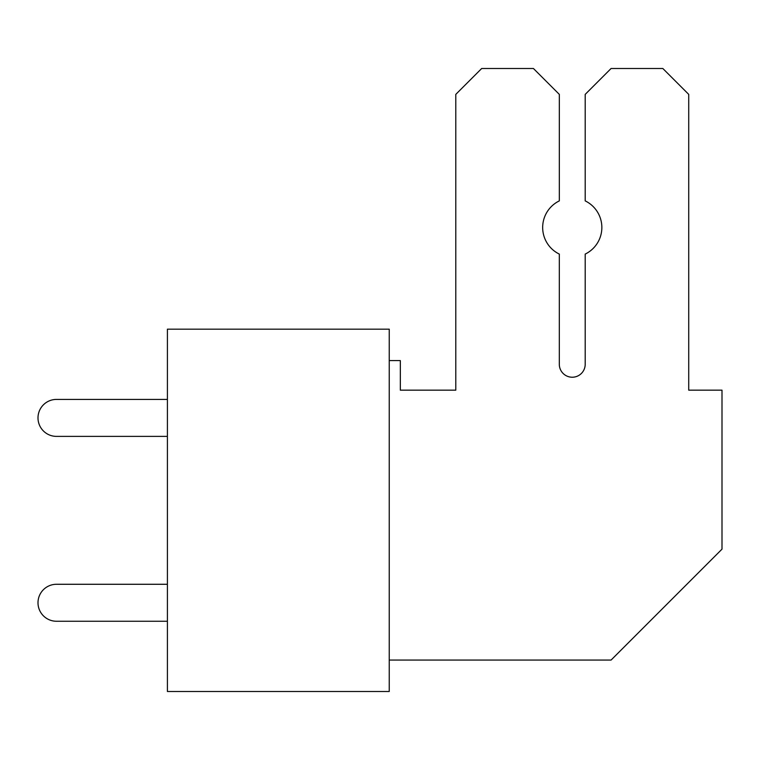 <?xml version="1.0" encoding="UTF-8"?>
<svg xmlns="http://www.w3.org/2000/svg" width="760" height="760" viewBox="0 0 760 760"><rect width="100%" height="100%" fill="white"/><g stroke="black" fill="none" stroke-linecap="round" stroke-linejoin="round"><path stroke-width="1.14" d="M167.409 329.166L167.409 691.495L389.243 691.495L389.243 329.166L167.409 329.166M389.243 660.069L611.078 660.069L722 549.147L722 390.165L688.721 390.165L688.721 94.382L662.843 68.504L611.078 68.504L585.2 94.382L585.2 200.887A29.573 29.573 0 0 1 585.2 254.087L585.2 364.277A12.949 12.949 0 0 1 572.251 377.226A12.949 12.949 0 0 1 559.312 364.277L559.312 254.087A29.573 29.573 0 0 1 559.322 200.887L559.322 94.382L533.434 68.504L481.678 68.504L455.791 94.382L455.791 390.165L400.33 390.165L400.33 360.591L389.243 360.591M167.409 584.278L56.487 584.278A18.487 18.487 0 0 0 38 602.765A18.487 18.487 0 0 0 56.487 621.253L167.409 621.253M167.409 399.409L56.487 399.409A18.487 18.487 0 0 0 38 417.895A18.487 18.487 0 0 0 56.487 436.382L167.409 436.382M455.791 390.165L400.33 390.165L455.791 390.165M585.2 364.277A12.949 12.949 0 0 1 572.251 377.226A12.949 12.949 0 0 1 559.312 364.277A12.949 12.949 0 0 0 572.251 377.226A12.949 12.949 0 0 0 585.2 364.277A12.949 12.949 0 0 1 572.251 377.226A12.949 12.949 0 0 1 559.312 364.277A12.949 12.949 0 0 0 572.251 377.226A12.949 12.949 0 0 0 585.2 364.277A12.949 12.949 0 0 1 572.251 377.226A12.949 12.949 0 0 1 559.312 364.277A12.949 12.949 0 0 0 572.251 377.226A12.949 12.949 0 0 0 585.2 364.277A12.949 12.949 0 0 1 572.251 377.226A12.949 12.949 0 0 1 559.312 364.277A12.949 12.949 0 0 0 572.251 377.226A12.949 12.949 0 0 0 585.2 364.277"/></g></svg>
